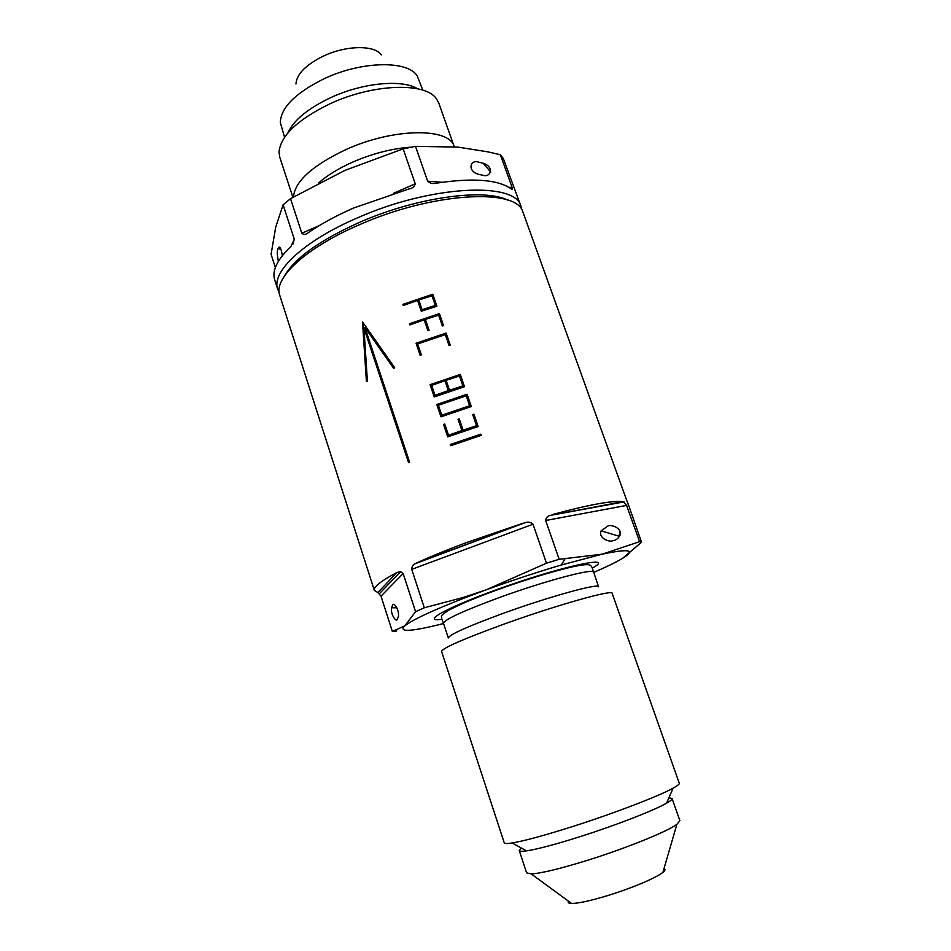 <?xml version="1.0" encoding="UTF-8"?>
<svg xmlns="http://www.w3.org/2000/svg" width="951" height="951" viewBox="0 0 951 951"><rect width="100%" height="100%" fill="white"/><g stroke="black" fill="none" stroke-linecap="round" stroke-linejoin="round"><path stroke-width="1.43" d="M392.644 605.086L391.55 607.76C390.338 614.239 396.305 622.643 397.256 619.374L398.421 616.557C399.551 609.829 393.5 601.745 392.644 605.086M282.352 255.641C281.116 248.021 279.725 245.524 278.168 248.128L277.775 249.269C276.991 251.599 277.193 255.605 278.393 261.299M607.939 525.986L601.127 530.836C597.87 538.088 609.722 542.641 613.157 540.62C615.868 540.323 618.138 538.587 619.981 535.425C622.632 528.316 611.35 524.167 607.939 525.986M618.495 537.779L620.088 531.585M478.377 162.086C470.341 159.233 466.715 171.192 478.924 174.425L483.072 175.281C490.454 177.837 494.9 167.031 483.203 163.239L478.377 162.086M443.487 623.297L448.301 637.931C449.407 634.567 468.142 626.222 504.529 612.884C550.534 596.241 599.344 582.904 598.583 586.779L592.104 567.521C590.321 564.335 589.192 563.467 573.417 566.606C551.723 571.61 525.772 579.575 495.566 590.488C474.62 598.131 458.917 604.788 448.444 610.447C438.863 616.652 442.013 615.939 441.704 618.721L443.487 623.297C444.462 619.553 463.078 610.958 499.346 597.537C545.208 580.788 594.054 567.902 593.472 572.24M505.445 623.594C557.892 604.729 613.193 589.263 612.135 593.305L679.287 783.232C679.585 784.1 677.528 785.752 673.106 788.165C659.055 796.023 614.738 813.069 573.786 826.157C545.101 835.287 524.548 840.886 512.137 842.966C507.168 843.739 504.529 843.692 504.244 842.824L441.561 651.376C442.821 647.904 464.124 638.644 505.445 623.594M521.326 848.019L519.27 850.527C519.567 851.395 521.98 851.502 526.497 850.872C537.517 849.195 555.467 844.417 580.336 836.559C615.808 825.302 654.145 810.383 666.556 803.191C670.526 800.932 672.369 799.375 672.072 798.507L668.922 797.782M519.27 850.527L526.616 872.863L531.229 873.921C541.428 873.315 560.436 868.703 588.277 860.061C626.554 848.09 667.305 831.531 676.874 824.339L679.882 820.689L672.072 798.507M568.472 901.168C567.569 902.606 568.603 903.367 571.587 903.45C578.458 903.414 590.523 900.775 607.796 895.545C631.476 888.305 656.606 877.678 662.906 872.364C665.225 870.474 665.581 869.238 663.988 868.655M295.963 84.009C296.605 74.178 305.746 64.87 323.364 56.109C346.247 45.172 374.753 44.887 381.315 54.956M284.563 137.253L280.295 122.501C280.925 107.475 295.595 92.865 324.291 78.66C361.737 60.912 407.86 60.258 417.204 75.902L422.826 90.179M287.891 132.926C293.574 120.278 307.839 108.521 330.71 97.632C362.664 82.737 402.154 79.088 417.56 88.788M292.884 197.261L279.784 157.248L279.023 152.208C280.474 135.815 297.473 119.66 330.033 103.766C372.863 83.712 425.287 82.048 436.343 98.654L438.815 103.112L454.245 146.751M293.49 196.916C294.858 181.391 312.213 165.664 345.558 149.747C393.096 127.862 449.68 127.41 454.198 146.632M318.502 183.103C326.966 175.531 338.235 168.577 352.31 162.264C372.602 153.48 392.228 148.439 411.212 147.155M284.432 276.075C294.584 258.244 319.655 240.318 359.633 222.308C416.086 197.38 484.095 188.036 507.632 200.09M279.071 292.242L277.704 289.211C270.999 272.129 303.393 241.079 357.243 217.969C430.934 185.124 515.989 181.427 520.982 206.391L521.742 209.624M396.971 572.466L400.609 571.646L403.141 573.501L381.006 596.17L377.868 592.544L396.971 572.466C380.864 581.073 373.315 587.04 374.325 590.369L279.321 293.99C274.732 276.919 307.197 247.094 359.502 224.698C431.528 192.708 515.157 187.87 522.61 211.17L627.957 503.84M450.726 445.71L481.194 435.38L480.79 434.179L450.322 444.509L450.726 445.71M463.101 430.114L476.534 425.727L472.695 414.529L473.919 414.149L478.163 426.535L447.731 436.854L443.535 424.443L444.735 424.003L448.527 435.213L461.877 430.53L458.061 419.32L459.285 418.915L463.173 430.375L476.534 425.727M434.227 396.936L464.492 386.677L460.296 374.432L430.078 384.668L434.227 396.936M436.794 404.496L467.084 394.237L471.316 406.553L440.955 416.835L436.794 404.496L467.084 394.237M403.307 305.509L417.572 300.409L421.269 311.239L436.901 306.222L432.8 294.251L402.927 304.356L403.307 305.509M409.869 324.897L424.17 319.798L427.891 330.686L429.091 330.282L425.382 319.393L438.625 315.126L442.358 326.015L443.558 325.646L439.433 313.604L409.477 323.744L409.869 324.897M420.164 355.353L421.352 354.913L417.644 343.953L445.294 334.597L449.05 345.546L450.263 345.165L446.102 333.064L416.074 343.24L420.164 355.353M523.312 523.145L466.263 542.652C447.541 549.654 431.005 556.406 416.669 562.909L525.225 522.646C528.257 521.635 530.86 522.17 533.012 524.227L411.735 569.364L424.301 607.772L463.351 597.454L486.163 589.822L546.48 563.182L533.012 524.227M546.48 563.182L559.176 559.307L602.138 554.183L639.619 541.666L626.566 505.421L545.672 520.494L559.176 559.307M545.672 520.494C545.933 517.938 547.336 516.274 549.856 515.478L623.369 501.617C612.396 500.404 588.728 504.719 552.353 514.586M623.369 501.617L626.566 505.421M639.619 541.666L641.556 542.248L622.429 558.451C616.01 562.279 606.381 566.951 593.555 572.466M628.088 503.745L641.556 542.248M628.231 505.147L628.171 503.947M508.702 187.24L512.137 187.49L500.345 154.728L503.329 158.496L520.982 206.391M512.137 187.49C512.541 189.368 512.161 189.784 510.996 188.738L510.77 188.583C497.432 179.525 472.718 177.706 436.64 183.127L435.962 183.222C432.824 184.019 430.042 183.341 427.629 181.201L442.132 182.283M393.31 193.374L415.242 183.816L403.153 148.855L415.504 146.335L427.629 181.201M415.242 183.816C414.446 186.705 412.259 188.441 408.68 189.047L353.867 207.912C336.357 215.592 321.176 223.83 308.35 232.626L308.029 232.84C305.746 234.778 303.69 234.897 301.824 233.221L319.179 225.66M292.956 244.086L294.299 239.2L283.101 204.822L290.531 198.652L301.824 233.221M294.299 239.2L291.042 246.321C277.276 259.54 271.82 270.714 274.696 279.844L277.704 289.211M283.101 204.822L275.731 227.027L271.083 254.274L275.362 267.564M403.153 148.855L345.082 170.324L290.531 198.652M500.345 154.728L488.065 151.887L457.99 147.108L415.504 146.335M381.006 596.17L392.347 631.428L396.294 631.238L396.08 630.584M374.325 590.369L377.868 592.544M443.558 623.523L439.481 624.557C409.988 631.773 398.41 632.213 404.746 625.877L415.587 611.695L403.141 573.501M415.587 611.695L424.301 607.772M411.735 569.364C411.866 566.499 413.055 564.597 415.302 563.622L416.669 562.909M393.726 368.465L394.665 367.668L362.509 321.937L366.397 381.28L367.395 381.137L363.936 328.012L408.573 462.673L409.619 462.21L364.946 327.501L393.726 368.465M392.347 631.428L404.746 625.877C412.116 619.981 432.063 610.661 464.563 597.929L486.163 589.822C511.888 580.479 536.935 572.205 561.292 565.001L602.138 554.183C629.538 548.442 636.29 549.856 622.429 558.451M450.857 445.65L450.322 444.509M481.04 435.427L480.79 434.179M450.536 444.699L480.707 434.476M463.173 430.375L459.285 418.915M458.156 419.581L459.357 419.177M448.527 435.213L461.877 430.53M444.818 424.265L443.535 424.443M443.76 424.657L447.873 436.806M478.008 426.583L473.919 414.149M472.79 414.791L473.848 414.458M434.369 396.876L430.078 384.668M464.338 386.724L460.296 374.432M430.316 384.905L460.236 374.777M435.023 395.307L448.385 390.92L444.925 380.721L431.671 385.405L435.023 395.307L448.29 390.635M446.138 380.317L449.585 390.504L462.875 385.88L459.488 375.99L446.138 380.317L449.502 390.219L462.875 385.88M471.149 406.6L467.024 394.558M437.02 404.722L441.098 416.788M441.763 415.207L469.628 406.065L466.275 395.794L438.387 405.245L441.763 415.207L469.687 405.744M403.45 305.461L402.927 304.356M436.747 306.27L432.8 294.251M403.176 304.665L432.764 294.667M418.773 300.005L422.173 310.038L435.308 305.437L431.992 295.773L418.773 300.005L422.066 309.681L435.308 305.437M410.012 324.85L409.477 323.744M429.079 330.282L425.382 319.393M443.404 325.694L439.433 313.604M409.726 324.041L439.398 313.996M420.306 355.305L416.074 343.24M450.096 345.213L446.102 333.064M416.324 343.513L446.067 333.444M364.946 327.501L393.964 368.251M363.211 322.948L367.157 381.173M409.108 462.436L363.936 328.012M441.906 619.315C420.794 622.394 445.27 608.26 495.055 590.262C559.568 566.582 618.209 553.993 592.295 568.116M396.864 607.772L391.55 607.76M618.495 536.043L601.127 530.836M666.556 803.191L673.106 788.165M662.906 872.364L676.874 824.339M464.563 597.929L463.351 597.454M561.292 565.001L564.918 559.045M571.587 903.45L531.229 873.921M526.497 850.872L512.137 842.966M490.764 172.155L483.203 163.239M281.389 250.125L278.168 248.128M549.868 515.478L624.118 501.89M415.302 563.634L525.225 522.646M379.497 593.602L400.609 571.646"/></g></svg>
